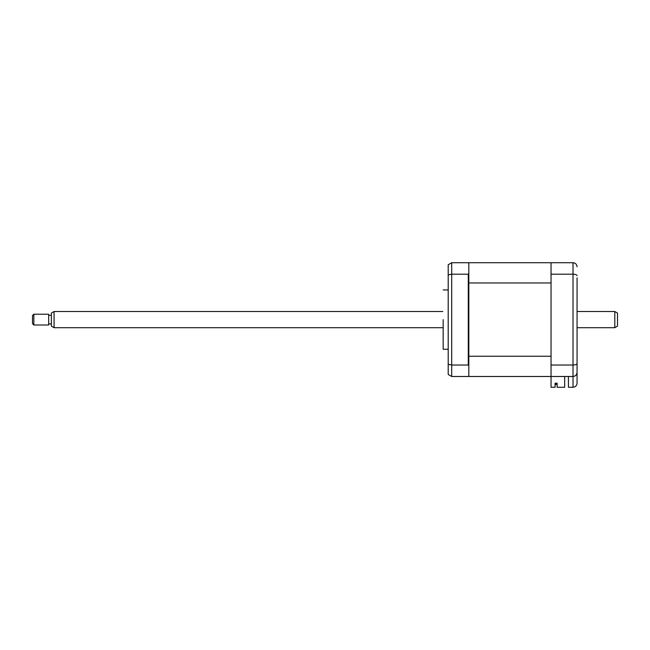 <?xml version="1.0" encoding="UTF-8"?>
<svg xmlns="http://www.w3.org/2000/svg" width="650" height="650" viewBox="0 0 650 650"><rect width="100%" height="100%" fill="white"/><g stroke="black" fill="none" stroke-linecap="round" stroke-linejoin="round"><path stroke-width="0.97" d="M443.17 319.605L443.17 349.261L443.17 319.605M564.663 376.488L564.663 387.278L557.115 387.278L557.115 383.167L555.092 383.167L555.092 387.278L551.046 387.278L551.046 262.722L468.821 262.722L468.821 263.266L468.284 262.722L451.701 262.722L451.701 376.488L468.284 376.488L468.821 375.952L468.821 376.488L573.016 376.488C575.453 376.236 576.802 374.887 577.062 372.45L577.062 383.232C576.802 385.669 575.453 387.018 573.016 387.278L573.016 376.488C575.526 376.196 576.875 374.847 577.062 372.45L577.062 277.826M468.821 356.257L551.046 356.257L551.046 282.961L468.821 282.961L468.821 365.69L468.284 365.024L451.701 365.024L448.199 364.309L448.199 374.465L451.701 376.488M468.284 365.024L468.284 274.194L451.701 274.194L448.199 274.909L448.199 364.309M468.821 282.961L468.821 273.528L468.284 274.194M468.821 365.69L468.821 375.952M448.199 274.909L448.199 264.753L451.701 262.722M468.821 263.266L468.821 273.528M577.062 361.392L577.062 369.484M551.046 262.722L573.016 262.722C575.526 263.014 576.875 264.363 577.062 266.768M551.046 274.194L573.016 274.194C575.526 274.292 576.875 274.771 577.062 275.632M551.046 365.024L573.016 365.024C575.526 364.926 576.875 364.447 577.062 363.586M568.433 376.488L568.433 387.278L573.016 387.278C575.453 387.018 576.802 385.669 577.062 383.232M573.016 376.488L573.016 262.722L574.299 262.933M556.303 384.442L555.092 384.442L556.303 384.442L556.303 383.167L556.303 384.442M557.115 383.167L556.303 383.167M551.046 376.488L468.821 376.488M617.5 313.081L617.5 326.137L614.803 327.697L614.803 311.521L617.5 313.081M54.064 327.697L51.374 326.137L51.374 313.081L54.064 311.521L54.064 327.697L442.812 327.697M33.849 314.218L33.849 325L48.677 325L48.677 314.218L33.849 314.218L32.5 315.567L32.5 323.651L33.849 325M448.199 289.957L443.17 289.957M448.199 349.261L443.17 349.261M54.064 311.521L442.812 311.521M577.062 311.521L614.803 311.521M51.374 315.299L48.677 315.299M51.374 323.919L48.677 323.919M577.062 327.697L614.803 327.697"/></g></svg>
